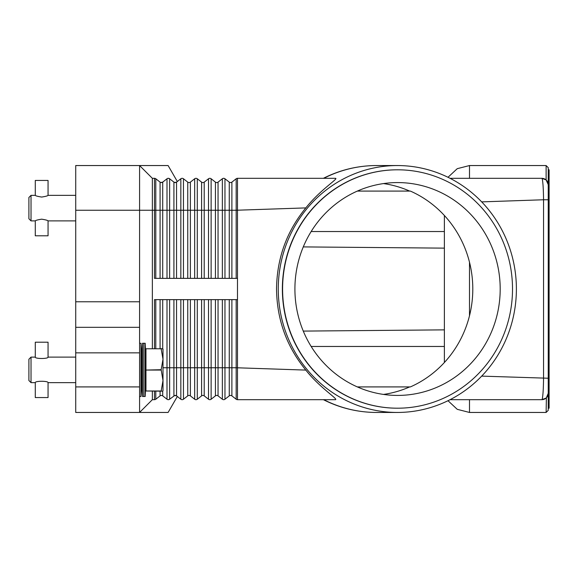 <?xml version="1.0" encoding="UTF-8"?>
<svg xmlns="http://www.w3.org/2000/svg" width="578" height="578" viewBox="0 0 578 578"><rect width="100%" height="100%" fill="white"/><g stroke="black" fill="none" stroke-linecap="round" stroke-linejoin="round"><path stroke-width="0.87" d="M154.478 348.599L154.478 299.642L237.493 299.642L237.493 178.32L335.58 178.32C338.513 178.681 320.277 189.707 305.827 207.907C286.674 231.294 276.913 258.323 276.537 289C276.913 319.677 286.674 346.706 305.827 370.093C319.475 387.491 337.957 398.907 335.58 399.68L237.493 399.68A2.131 2.131 0 0 1 236.178 399.232L231.886 395.872A2.131 2.131 0 0 0 229.264 395.872L224.965 399.232A2.131 2.131 0 0 1 222.349 399.232L218.051 395.872A2.131 2.131 0 0 0 215.428 395.872L211.129 399.232A2.131 2.131 0 0 1 208.514 399.232L204.215 395.872A2.131 2.131 0 0 0 201.592 395.872L197.293 399.232A2.131 2.131 0 0 1 194.678 399.232L190.379 395.872A2.131 2.131 0 0 0 187.756 395.872L183.457 399.232A2.131 2.131 0 0 1 180.842 399.232L176.543 395.872L174.693 395.497L169.52 399.311M160.857 182.504L162.707 182.128A2.131 2.131 0 0 1 160.084 182.128L155.793 178.768A2.131 2.131 0 0 0 154.478 178.32L154.478 210.248L155.793 210.248L155.793 178.768M169.52 178.689L168.314 178.32L169.629 178.768A2.131 2.131 0 0 0 167.006 178.768L162.707 182.128L161.399 182.576M177.323 181.514L168.104 165.546L75.725 165.546L75.725 210.248L139.58 210.248L139.58 165.546L152.354 178.32L154.478 178.32M175.77 182.504L174.693 182.504L176.543 182.128A2.131 2.131 0 0 1 175.235 182.576L173.92 182.128L169.629 178.768L169.629 210.248L160.084 210.248L160.084 182.128M237.493 278.358L154.478 278.358L154.478 210.248L152.354 210.248L152.354 178.32M152.354 348.599L152.354 210.248L139.58 210.248L139.58 301.774L75.725 301.774L75.725 352.855L139.58 352.855L139.58 301.774M237.493 178.32A2.131 2.131 0 0 0 236.178 178.768L231.886 182.128A2.131 2.131 0 0 1 229.264 182.128L224.965 178.768A2.131 2.131 0 0 0 222.349 178.768L218.051 182.128A2.131 2.131 0 0 1 215.428 182.128L211.129 178.768A2.131 2.131 0 0 0 208.514 178.768L204.215 182.128A2.131 2.131 0 0 1 201.592 182.128L197.293 178.768A2.131 2.131 0 0 0 194.678 178.768L190.379 182.128A2.131 2.131 0 0 1 187.756 182.128L183.457 178.768A2.131 2.131 0 0 0 180.842 178.768L176.543 182.128L176.543 210.248L173.92 210.248L173.92 182.128A2.131 2.131 0 0 0 175.235 182.576M376.516 165.546C357.847 165.611 340.131 169.867 323.391 178.313L323.781 178.32A123.454 119.068 -90 0 1 376.516 165.546L397.324 165.546A123.454 119.068 -90 0 1 516.392 289A123.454 119.068 -90 0 1 397.324 412.454A123.454 119.068 -90 0 1 278.264 289A123.454 119.068 -90 0 1 397.324 165.546M544.1 178.725A6.387 6.387 0 0 0 541.861 178.32L450.067 178.32M481.691 201.881L543.551 199.764C543.428 189.281 542.995 182.345 542.236 178.949L541.861 178.32L546.123 179.946L548.255 184.714L546.376 180.192A6.387 6.387 0 0 1 548.247 184.707L548.247 167.678L546.123 165.546L546.123 179.946L541.861 178.32A6.387 6.387 0 0 1 546.376 180.192M161.934 395.497L161.399 395.424A2.131 2.131 0 0 0 160.084 395.872L155.793 399.232A2.131 2.131 0 0 1 154.478 399.68L152.354 399.68L139.58 412.454L139.58 386.913L75.725 386.913L75.725 412.454L168.104 412.454L177.323 396.486M180.842 299.642L180.842 367.752L169.629 367.752L169.629 399.232A2.131 2.131 0 0 1 168.314 399.68L169.629 399.232L168.314 399.68A2.131 2.131 0 0 1 167.006 399.232L162.707 395.872A2.131 2.131 0 0 0 161.399 395.424L160.857 395.497M176.543 299.642L176.543 395.872A2.131 2.131 0 0 0 175.235 395.424L175.77 395.497M175.235 395.424A2.131 2.131 0 0 0 173.92 395.872L173.92 299.642M305.827 370.093L236.178 367.752L236.178 399.232A2.131 2.131 0 0 0 237.493 399.68L237.493 299.642M544.1 399.275A6.387 6.387 0 0 1 541.861 399.68L546.123 398.054L541.861 399.68L450.067 399.68M323.781 399.68L323.391 399.68C340.131 408.133 357.847 412.389 376.516 412.454A123.454 119.068 -90 0 1 323.781 399.68M541.861 399.68L542.236 399.051L541.861 399.68A6.387 6.387 0 0 0 546.376 397.809L546.123 412.454L469.495 412.454L469.495 399.68M546.694 397.476A6.387 6.387 0 0 1 546.376 397.809L548.255 393.286L546.376 397.809A6.387 6.387 0 0 0 548.247 393.293L548.247 184.707A6.387 6.387 0 0 0 548.052 183.132M546.123 412.454L548.247 410.322L548.247 393.293A6.387 6.387 0 0 1 548.052 394.868M548.247 393.596L548.247 378.236L481.691 376.119M542.236 399.051C542.995 395.684 543.428 388.748 543.551 378.236L543.551 199.764L548.247 199.764L548.247 184.404M548.247 408.198L549.1 408.198L549.1 169.802L548.247 169.802M397.44 408.198A119.198 114.957 -90 0 1 397.324 408.198A119.198 114.957 -90 0 1 282.367 289A119.198 114.957 -90 0 1 397.324 169.802A119.198 114.957 -90 0 1 397.44 169.802M512.513 289A119.198 114.957 -90 0 1 397.556 408.198A119.198 114.957 -90 0 1 282.591 289A119.198 114.957 -90 0 1 397.556 169.802A119.198 114.957 -90 0 1 512.513 289M294.91 289A106.424 102.646 -90 0 1 397.556 182.576A106.424 102.646 -90 0 1 500.194 289A106.424 102.646 -90 0 1 397.556 395.424A106.424 102.646 -90 0 1 294.91 289M383.496 183.58A106.424 102.646 -90 0 1 409.665 191.087L357.327 191.087M410.387 191.087L409.665 191.087L410.387 191.087A106.424 102.646 90 0 1 472.797 289A106.424 102.646 90 0 1 410.387 386.913L409.665 386.913A106.424 102.646 -90 0 1 383.496 394.42M357.327 386.913L409.665 386.913M444.381 362.507L444.381 215.493M305.827 207.907L236.178 210.248L236.178 178.768M152.354 399.68L152.354 391.169M139.58 386.913L139.58 352.855M75.725 386.913L75.725 352.855M139.58 327.314L75.725 327.314M75.725 301.774L75.725 210.248M142.477 396.486L141.711 382.65L141.711 357.11L142.477 343.274L142.477 396.486L145.201 396.486L145.201 343.274L143.835 343.274L143.835 396.486M139.58 343.274L140.967 343.274L140.967 396.486L141.711 382.65M161.154 390.995L145.967 390.995L161.154 391.169L162.996 380.526L161.154 369.71L162.996 359.241L162.996 390.735L162.75 391.169L161.154 391.169M145.967 390.995L145.967 370.057L161.154 370.057M161.154 369.71L145.967 370.057M145.967 369.71L145.967 348.772L161.154 348.772L145.967 348.772M161.154 348.599L162.996 349.025L162.996 359.241L161.154 348.772M31.031 382.65L28.9 380.526L28.9 359.241L31.031 357.11L31.031 382.65L35.287 382.65C34.897 380.823 48.444 380.823 48.053 382.65L75.725 382.65M48.053 357.11C48.444 358.945 34.897 358.945 35.287 357.11L35.287 342.212L48.053 342.212L48.053 357.11L75.725 357.11M35.287 382.65L35.287 397.556L48.053 397.556L48.053 382.65M31.031 220.89L28.9 218.759L28.9 197.474L31.031 195.35L31.031 220.89L35.287 220.89C35.663 220.348 37.794 219.777 41.674 219.178C45.546 219.777 47.678 220.348 48.053 220.89L48.053 235.788L35.287 235.788L35.287 220.89M41.674 197.055C37.794 196.455 35.663 195.884 35.287 195.35L35.287 180.444L48.053 180.444L48.053 195.35C47.678 195.884 45.546 196.455 41.674 197.055M236.178 299.642L236.178 367.752L224.965 367.752L224.965 399.232M224.965 299.642L224.965 367.752L222.349 367.752L222.349 399.232A2.131 2.131 0 0 0 223.657 399.68M162.707 278.358L162.707 182.128M160.084 278.358L160.084 210.248L155.793 210.248L155.793 278.358M167.006 278.358L167.006 178.768M169.629 278.358L169.629 210.248L173.92 210.248L173.92 278.358M183.457 278.358L183.457 210.248L176.543 210.248L176.543 278.358M180.842 278.358L180.842 178.768M197.293 278.358L197.293 210.248L187.756 210.248L187.756 182.128M190.379 278.358L190.379 182.128M187.756 278.358L187.756 210.248L183.457 210.248L183.457 178.768M194.678 278.358L194.678 178.768M211.129 278.358L211.129 210.248L201.592 210.248L201.592 182.128M204.215 278.358L204.215 182.128M201.592 278.358L201.592 210.248L197.293 210.248L197.293 178.768M208.514 278.358L208.514 178.768M224.965 278.358L224.965 210.248L215.428 210.248L215.428 182.128M218.051 278.358L218.051 182.128M215.428 278.358L215.428 210.248L211.129 210.248L211.129 178.768M222.349 278.358L222.349 178.768M236.178 278.358L236.178 210.248L229.264 210.248L229.264 182.128M231.886 278.358L231.886 182.128M229.264 278.358L229.264 210.248L224.965 210.248L224.965 178.768M169.629 399.232A2.131 2.131 0 0 1 167.006 399.232L167.006 367.752L162.996 367.752M155.793 391.169L155.793 399.232A2.131 2.131 0 0 1 154.478 399.68L154.478 391.169M160.084 391.169L160.084 395.872M169.629 299.642L169.629 367.752L167.006 367.752L167.006 299.642M162.707 391.169L162.707 395.872M162.707 299.642L162.707 348.599M160.084 299.642L160.084 348.599M155.793 299.642L155.793 348.599M182.149 399.68A2.131 2.131 0 0 1 180.842 399.232L180.842 367.752L183.457 367.752L183.457 399.232A2.131 2.131 0 0 1 182.149 399.68M208.514 299.642L208.514 367.752L197.293 367.752L197.293 399.232A2.131 2.131 0 0 1 194.678 399.232L194.678 367.752L190.379 367.752L190.379 395.872M190.379 299.642L190.379 367.752L187.756 367.752L187.756 395.872M187.756 299.642L187.756 367.752L183.457 367.752L183.457 299.642M194.678 299.642L194.678 367.752L197.293 367.752L197.293 299.642M209.821 399.68A2.131 2.131 0 0 1 208.514 399.232L208.514 367.752L211.129 367.752L211.129 399.232A2.131 2.131 0 0 1 209.821 399.68M201.592 299.642L201.592 395.872M204.215 299.642L204.215 395.872M222.349 299.642L222.349 367.752L215.428 367.752L215.428 395.872M218.051 299.642L218.051 395.872M215.428 299.642L215.428 367.752L211.129 367.752L211.129 299.642M229.264 299.642L229.264 395.872M231.886 299.642L231.886 395.872M469.495 315.79L469.495 262.21M311.159 231.532L444.381 231.532M311.159 346.468L444.381 346.468M469.495 178.32L469.495 165.546L457.249 168.675L448.001 177.287M397.324 412.454L376.516 412.454M303.284 246.907L444.381 248.135M303.284 331.093L444.381 329.865M448.001 400.713L457.249 409.325L469.495 412.454M546.123 165.546L469.495 165.546M145.967 382.65L145.201 396.486M139.58 396.486L140.967 396.486M31.031 357.11L35.287 357.11M141.711 357.11L140.967 343.274M145.967 357.11L145.201 343.274M142.477 343.274L143.835 343.274M48.053 220.89L75.725 220.89M31.031 195.35L35.287 195.35M48.053 195.35L75.725 195.35"/></g></svg>
